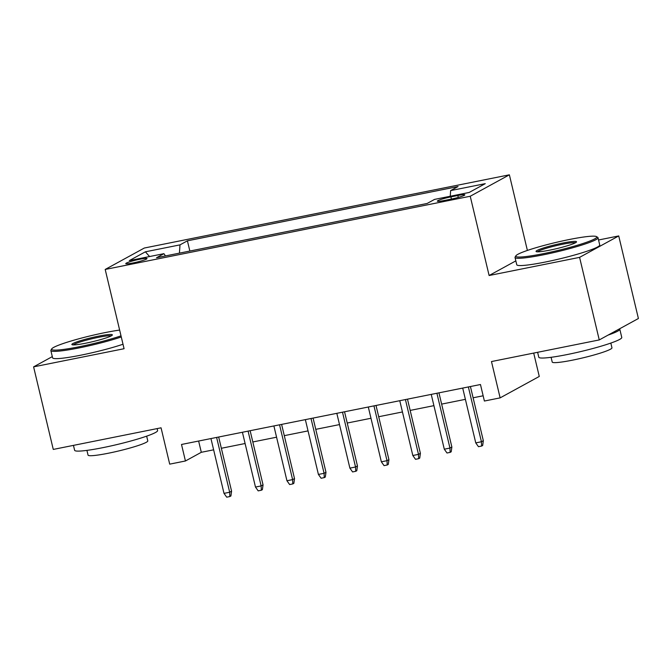 <?xml version="1.0" encoding="UTF-8"?>
<svg xmlns="http://www.w3.org/2000/svg" width="672" height="672" viewBox="0 0 672 672"><rect width="100%" height="100%" fill="white"/><g stroke="black" fill="none" stroke-linecap="round" stroke-linejoin="round"><path stroke-width="1.01" d="M133.014 262.954A10.92 1.084 -13.4 0 0 147.017 258.569A10.92 1.084 -13.4 0 0 139.784 259.249A10.92 1.084 -13.4 0 0 125.773 263.634A10.92 1.084 -13.4 0 0 133.014 262.954M509.376 174.821L144.329 248.027L105.193 269.447L470.232 196.249L509.376 174.821L527.386 250.438M515.844 260.879L489.115 275.512L579.592 257.368L618.727 235.939L598.55 239.988M618.727 235.939L638.4 318.511L599.256 339.931L491.476 361.553L500.136 397.874L539.272 376.446L533.702 353.077M52.307 356.614L33.6 366.862L53.273 449.425L161.053 427.812L169.705 464.142L185.438 460.984L201.306 452.298L213.637 449.828M579.592 257.368L599.256 339.931M500.136 397.874L484.394 401.033L480.463 384.518L181.507 444.469L185.438 460.984M457.825 195.502L450.904 196.896A10.576 1.05 -13.4 0 0 437.338 201.138A10.576 1.05 -13.4 0 0 444.343 200.483L451.265 199.097A10.576 1.05 -13.4 0 0 464.839 194.846A10.576 1.05 -13.4 0 0 457.825 195.502L458.287 197.425M165.455 255.931L163.926 253.672L156.517 257.729L427.157 203.456L434.557 199.399L469.174 192.461L485.251 183.658L450.635 190.596L458.044 186.547L187.412 240.82L180.004 244.868L179.424 253.134M163.926 253.672L129.31 260.61L145.387 251.815L180.004 244.868M489.115 275.512L470.232 196.249M33.6 366.862L124.076 348.718L105.193 269.447M221.348 448.274L245.104 443.512M252.823 441.966L276.57 437.203M284.29 435.658L308.036 430.895M315.756 429.349L339.511 424.586M347.231 423.032L370.978 418.27M378.697 416.724L402.444 411.961M410.164 410.416L433.919 405.653M441.638 404.107L465.385 399.344M473.105 397.79L483.143 395.783M198.626 441.042L201.306 452.298M450.24 196.258L450.635 190.596M189.848 251.042L187.412 240.82M145.387 251.815L149.579 256.553M468.367 386.946L481.421 441.748L483.328 440.706L482.672 445.486L481.614 446.065L481.421 441.748L475.759 442.89L462.706 388.08M483.328 440.706L470.425 386.534M481.614 446.065L478.464 446.695L475.759 442.89M543.379 253.663A41.622 4.133 -13.4 0 0 596.476 236.603A41.622 4.133 -13.4 0 0 569.192 239.534A41.622 4.133 -13.4 0 0 515.894 255.797A41.622 4.133 -13.4 0 0 543.379 253.663M596.476 236.603L597.702 237.35A42.647 4.234 166.6 0 1 598.004 237.712A42.647 4.234 166.6 0 1 543.295 254.831A42.647 4.234 166.6 0 1 515.029 257.477A42.647 4.234 166.6 0 1 515.138 257.015L515.894 255.797M549.83 250.135A20.815 2.066 166.6 0 1 536.189 251.605A20.815 2.066 166.6 0 1 562.733 243.071A20.815 2.066 166.6 0 1 576.475 242.004A20.815 2.066 166.6 0 1 549.83 250.135M575.459 242.76A19.79 1.966 -13.4 0 0 562.657 244.23A19.79 1.966 -13.4 0 0 537.432 251.824M619.517 328.843A42.647 4.234 166.6 0 1 619.802 329.196L621.768 337.453A42.647 4.234 166.6 0 1 567.059 354.572A42.647 4.234 166.6 0 1 538.793 357.218L537.617 352.296M619.802 329.196A42.647 4.234 166.6 0 1 608.168 335.059M610.831 343.073L611.957 347.81A30.71 3.049 166.6 0 1 572.569 360.142A30.71 3.049 166.6 0 1 552.216 362.048L551.09 357.302M598.004 237.712L599.735 244.978A42.647 4.234 166.6 0 1 545.026 262.097A42.647 4.234 166.6 0 1 516.76 264.743L515.029 257.477M119.633 330.078A41.622 4.133 -13.4 0 0 105.017 332.615A41.622 4.133 -13.4 0 0 51.727 348.877A41.622 4.133 -13.4 0 0 79.204 346.752A41.622 4.133 -13.4 0 0 121.01 335.849M121.279 336.974A42.647 4.234 166.6 0 1 79.128 347.911A42.647 4.234 166.6 0 1 50.862 350.557A42.647 4.234 166.6 0 1 50.971 350.095L51.727 348.877M85.663 343.216A20.815 2.066 166.6 0 1 72.013 344.686A20.815 2.066 166.6 0 1 98.566 336.151A20.815 2.066 166.6 0 1 112.308 335.084A20.815 2.066 166.6 0 1 85.663 343.216M111.292 335.849A19.79 1.966 -13.4 0 0 98.482 337.319A19.79 1.966 -13.4 0 0 73.265 344.904M157.139 428.593L157.601 430.534A42.647 4.234 166.6 0 1 102.892 447.653A42.647 4.234 166.6 0 1 74.626 450.299L73.45 445.376M146.664 436.153L147.79 440.891A30.71 3.049 166.6 0 1 108.402 453.222A30.71 3.049 166.6 0 1 88.049 455.129L86.923 450.391M123.01 344.24A42.647 4.234 166.6 0 1 80.858 355.177A42.647 4.234 166.6 0 1 52.592 357.823L50.862 350.557M436.901 393.254L449.954 448.064L451.861 447.014L451.198 451.794L450.139 452.374L449.954 448.064L444.293 449.198L431.231 394.388M451.861 447.014L438.95 392.843M450.139 452.374L446.998 453.004L444.293 449.198M405.426 399.571L418.488 454.373L420.386 453.331L419.731 458.102L418.673 458.682L418.488 454.373L412.818 455.507L399.764 400.705M420.386 453.331L407.484 399.151M418.673 458.682L415.523 459.32L412.818 455.507M373.96 405.88L387.013 460.681L388.92 459.64L388.265 464.419L387.206 464.999L387.013 460.681L381.352 461.815L368.298 407.014M388.92 459.64L376.018 405.468M387.206 464.999L384.056 465.629L381.352 461.815M342.493 412.188L355.547 466.99L357.454 465.948L356.79 470.728L355.732 471.307L355.547 466.99L349.885 468.132L336.823 413.322M357.454 465.948L344.543 411.776M355.732 471.307L352.59 471.937L349.885 468.132M311.018 418.496L324.08 473.306L325.979 472.265L325.324 477.036L324.265 477.616L324.08 473.306L318.41 474.44L305.357 419.639M325.979 472.265L313.076 418.085M324.265 477.616L321.115 478.246L318.41 474.44M279.552 424.813L292.606 479.615L294.512 478.573L293.857 483.353L292.799 483.924L292.606 479.615L286.944 480.749L273.89 425.947M294.512 478.573L281.61 424.402M292.799 483.924L289.649 484.562L286.944 480.749M248.086 431.122L261.139 485.923L263.046 484.882L262.382 489.661L261.324 490.241L261.139 485.923L255.478 487.057L242.416 432.256M263.046 484.882L250.135 430.71M261.324 490.241L258.182 490.871L255.478 487.057M216.619 437.43L229.673 492.232L231.58 491.19L230.916 495.97L229.858 496.549L229.673 492.232L224.003 493.374L210.949 438.564M231.58 491.19L218.669 437.018M229.858 496.549L226.708 497.179L224.003 493.374M451.424 199.063L450.904 196.896"/></g></svg>
